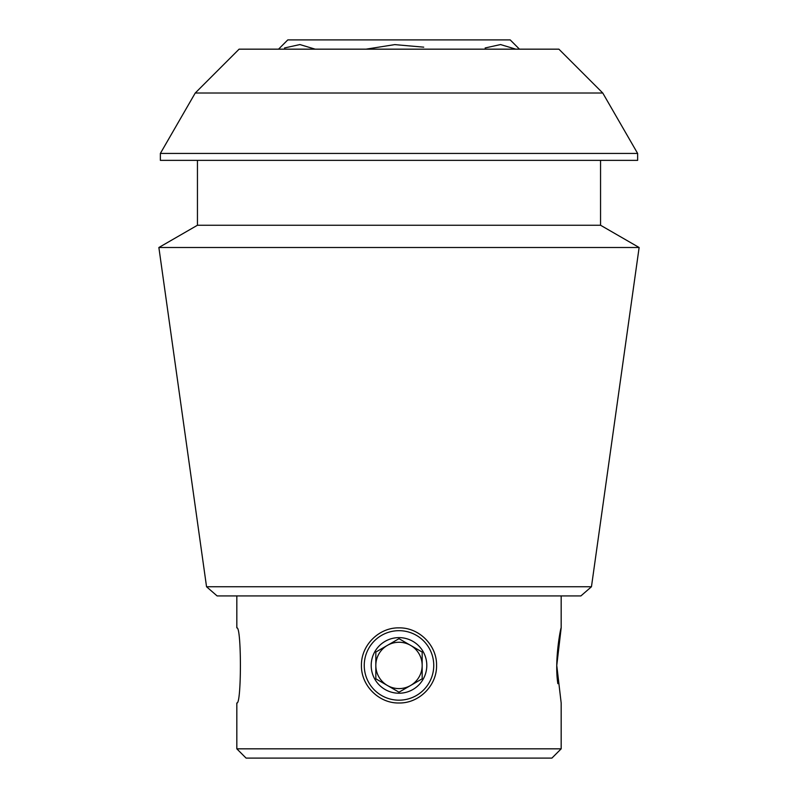 <?xml version="1.0" encoding="UTF-8"?>
<svg xmlns="http://www.w3.org/2000/svg" width="798" height="798" viewBox="0 0 798 798"><rect width="100%" height="100%" fill="white"/><g stroke="black" fill="none" stroke-linecap="round" stroke-linejoin="round"><path stroke-width="1.2" d="M236.826 595.926L236.826 627.876C241.595 625.672 241.585 705.203 236.826 702.988L236.826 748.833L561.174 748.833L561.174 702.988L556.765 665.442L561.174 627.876C560.894 626.719 554.121 660.185 557.862 683.667M361.444 665.432C361.005 645.343 378.92 627.418 398.98 627.876C419.06 627.418 437.015 645.353 436.556 665.412C437.025 685.472 419.11 703.417 399.02 702.988C378.95 703.467 360.995 685.522 361.444 665.432M399.02 702.988A37.556 37.556 0 0 1 398.511 702.978M398.042 627.886A37.556 37.556 0 0 1 398.98 627.876M365.983 49.167L394.751 44.618L423.738 47.162M515.847 49.167L500.536 44.558L485.144 47.97M315.21 49.167L299.898 44.558L284.507 47.97M602.759 93.017L558.899 49.167L239.101 49.167L195.241 93.017L602.759 93.017L637.632 153.425L160.368 153.425L160.368 160.368L637.632 160.368L637.632 153.425M206.542 586.749L217.106 595.926L580.894 595.926L591.458 586.749L206.542 586.749L158.872 247.51L639.128 247.51L600.555 225.245L197.445 225.245L158.872 247.51M561.174 595.926L561.174 627.876M236.826 748.833L246.093 758.1L551.907 758.1L561.174 748.833M600.555 160.368L600.555 225.245M591.458 586.749L639.128 247.51M278.532 49.167L287.799 39.9L510.201 39.9L519.468 49.167M399 630.679A34.753 34.753 0 0 1 429.095 682.809A34.753 34.753 0 0 1 368.905 682.809A34.753 34.753 0 0 1 399 630.679M426.8 665.432A27.8 27.8 0 0 0 385.095 641.353A27.8 27.8 0 0 0 385.095 689.502A27.8 27.8 0 0 0 426.8 665.432M399 692.185L422.172 678.809L422.172 652.056L399 638.679L375.828 652.056L375.828 665.432A23.172 23.172 0 0 1 410.581 645.363A23.172 23.172 0 0 1 410.581 685.492A23.172 23.172 0 0 1 375.828 665.432L375.828 678.809L375.828 652.056L399 638.679L422.172 652.056L422.172 678.809L399 692.185L375.828 678.809L399 692.185M195.241 93.017L160.368 153.425M197.445 160.368L197.445 225.245"/></g></svg>
